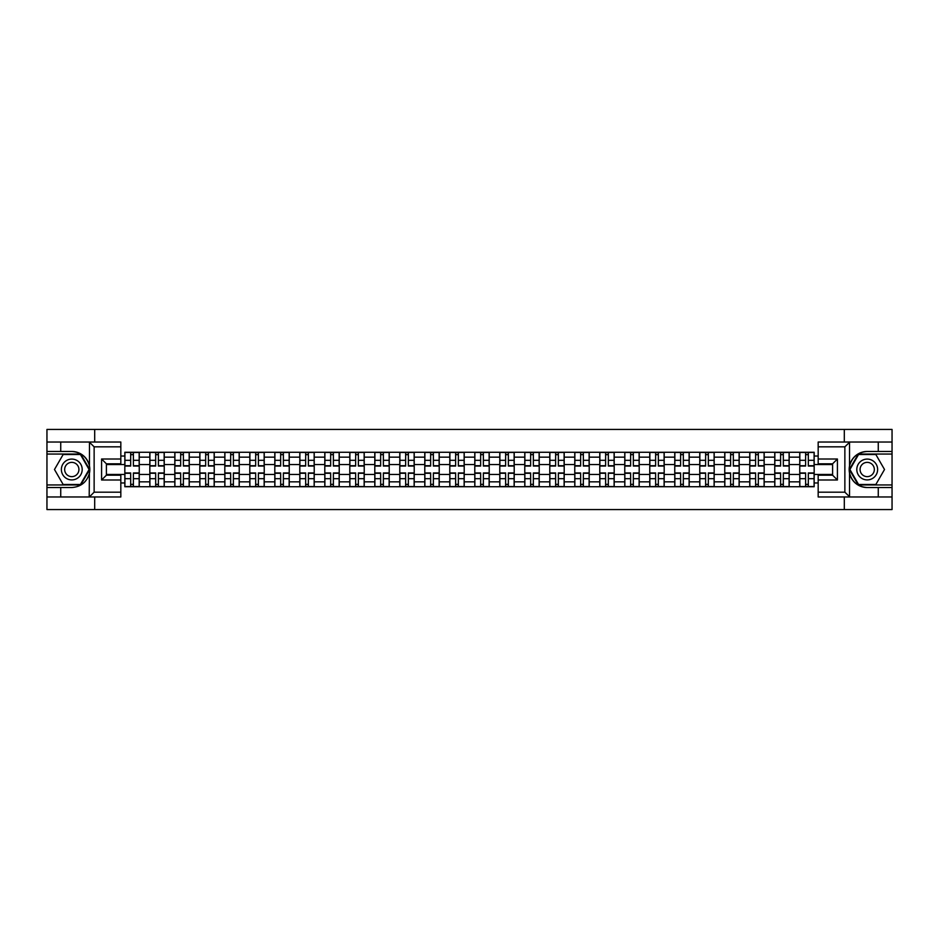 <?xml version="1.0" encoding="UTF-8"?>
<svg xmlns="http://www.w3.org/2000/svg" width="939" height="939" viewBox="0 0 939 939"><rect width="100%" height="100%" fill="white"/><g stroke="black" fill="none" stroke-linecap="round" stroke-linejoin="round"><path stroke-width="1.41" d="M120.826 446.823L94.135 446.823L89.193 442.023L120.826 442.023L120.826 463.807L106.4 463.807L106.4 475.193L120.826 475.193L120.826 496.977L89.193 496.977L89.475 466.014C86.987 457.011 81.094 452.164 71.787 451.471A18.029 18.029 0 0 1 89.475 472.986C86.987 481.989 81.094 486.836 71.787 487.529L46.95 487.529L46.95 509.56L892.05 509.56L892.05 454.042L858.281 454.042L849.361 469.5L858.281 484.958L892.05 484.958M867.213 451.471C857.906 452.164 852.013 457.011 849.525 466.014L849.525 472.986C852.013 481.989 857.906 486.836 867.213 487.529A18.029 18.029 0 0 1 849.185 469.5A18.029 18.029 0 0 1 867.213 451.471L892.05 451.471L892.05 429.44L46.95 429.44L46.95 484.958L80.719 484.958L89.639 469.5L80.719 454.042L46.95 454.042M149.829 486.731L149.829 457.164L139.242 457.164L139.242 486.731M139.242 457.164L139.242 452.269M149.829 457.164L149.829 452.269M164.243 452.269L164.243 486.731M174.818 486.731L174.818 452.269M189.244 452.269L189.244 486.731M199.819 486.731L199.819 452.269M214.245 452.269L214.245 486.731M224.82 486.731L224.82 452.269M239.234 452.269L239.234 486.731M249.809 486.731L249.809 452.269M264.235 452.269L264.235 486.731M274.81 486.731L274.81 452.269M289.235 452.269L289.235 486.731M299.811 486.731L299.811 452.269M314.225 452.269L314.225 486.731M324.8 486.731L324.8 452.269M339.225 452.269L339.225 486.731M349.801 486.731L349.801 452.269M364.226 452.269L364.226 486.731M374.802 486.731L374.802 452.269M389.216 452.269L389.216 486.731M399.791 486.731L399.791 452.269M414.216 452.269L414.216 486.731M424.792 486.731L424.792 452.269M439.217 452.269L439.217 486.731M449.793 486.731L449.793 452.269M464.206 452.269L464.206 486.731M474.794 486.731L474.794 452.269M489.207 452.269L489.207 486.731M499.783 486.731L499.783 452.269M514.208 452.269L514.208 486.731M524.784 486.731L524.784 452.269M539.209 452.269L539.209 486.731M549.784 486.731L549.784 452.269M564.198 452.269L564.198 486.731M574.774 486.731L574.774 452.269M589.199 452.269L589.199 486.731M599.775 486.731L599.775 452.269M614.2 452.269L614.2 486.731M624.775 486.731L624.775 452.269M639.189 452.269L639.189 486.731M649.765 486.731L649.765 452.269M664.19 452.269L664.19 486.731M674.765 486.731L674.765 452.269M689.191 452.269L689.191 486.731M699.766 486.731L699.766 452.269M714.18 452.269L714.18 486.731M724.755 486.731L724.755 452.269M739.181 452.269L739.181 486.731M749.756 486.731L749.756 452.269M764.182 452.269L764.182 486.731M774.757 486.731L774.757 452.269M789.171 452.269L789.171 486.731M799.758 486.731L799.758 452.269M799.758 474.465L789.171 474.465M774.757 474.465L764.182 474.465M749.756 474.465L739.181 474.465M724.755 474.465L714.18 474.465M699.766 474.465L689.191 474.465M674.765 474.465L664.19 474.465M649.765 474.465L639.189 474.465M624.775 474.465L614.2 474.465M599.775 474.465L589.199 474.465M574.774 474.465L564.198 474.465M549.784 474.465L539.209 474.465M524.784 474.465L514.208 474.465M499.783 474.465L489.207 474.465M474.794 474.465L464.206 474.465M449.793 474.465L439.217 474.465M424.792 474.465L414.216 474.465M399.791 474.465L389.216 474.465M374.802 474.465L364.226 474.465M349.801 474.465L339.225 474.465M324.8 474.465L314.225 474.465M299.811 474.465L289.235 474.465M274.81 474.465L264.235 474.465M249.809 474.465L239.234 474.465M224.82 474.465L214.245 474.465M199.819 474.465L189.244 474.465M174.818 474.465L164.243 474.465M149.829 474.465L139.242 474.465M799.758 464.535L789.171 464.535M774.757 464.535L764.182 464.535M749.756 464.535L739.181 464.535M724.755 464.535L714.18 464.535M699.766 464.535L689.191 464.535M674.765 464.535L664.19 464.535M649.765 464.535L639.189 464.535M624.775 464.535L614.2 464.535M599.775 464.535L589.199 464.535M574.774 464.535L564.198 464.535M549.784 464.535L539.209 464.535M524.784 464.535L514.208 464.535M499.783 464.535L489.207 464.535M474.794 464.535L464.206 464.535M449.793 464.535L439.217 464.535M424.792 464.535L414.216 464.535M399.791 464.535L389.216 464.535M374.802 464.535L364.226 464.535M349.801 464.535L339.225 464.535M324.8 464.535L314.225 464.535M299.811 464.535L289.235 464.535M274.81 464.535L264.235 464.535M249.809 464.535L239.234 464.535M224.82 464.535L214.245 464.535M199.819 464.535L189.244 464.535M174.818 464.535L164.243 464.535M149.829 464.535L139.242 464.535M106.4 474.465L124.828 474.465L124.828 464.535L106.4 464.535M120.826 456.037L124.828 456.037L124.828 464.535M832.6 464.535L814.172 464.535L814.172 452.269L124.828 452.269L124.828 456.037M814.172 456.037L818.174 456.037M818.174 482.963L814.172 482.963L814.172 474.465L832.6 474.465M124.828 474.465L124.828 486.731L814.172 486.731L814.172 482.963M124.828 482.963L120.826 482.963M844.302 509.56L844.302 496.977M844.302 442.023L844.302 429.44M94.698 509.56L94.698 496.977M94.698 442.023L94.698 429.44M814.172 464.535L814.172 474.465M133.397 484.324L130.674 484.324M130.674 454.676L133.397 454.676M158.398 484.324L155.674 484.324M155.674 454.676L158.398 454.676M183.398 484.324L180.664 484.324M180.664 454.676L183.398 454.676M208.388 484.324L205.664 484.324M205.664 454.676L208.388 454.676M233.388 484.324L230.665 484.324M230.665 454.676L233.388 454.676M258.389 484.324L255.666 484.324M255.666 454.676L258.389 454.676M283.378 484.324L280.655 484.324M280.655 454.676L283.378 454.676M308.379 484.324L305.656 484.324M305.656 454.676L308.379 454.676M333.38 484.324L330.657 484.324M330.657 454.676L333.38 454.676M358.369 484.324L355.646 484.324M355.646 454.676L358.369 454.676M383.37 484.324L380.647 484.324M380.647 454.676L383.37 454.676M408.371 484.324L405.648 484.324M405.648 454.676L408.371 454.676M433.372 484.324L430.637 484.324M430.637 454.676L433.372 454.676M458.361 484.324L455.638 484.324M455.638 454.676L458.361 454.676M483.362 484.324L480.639 484.324M480.639 454.676L483.362 454.676M508.363 484.324L505.628 484.324M505.628 454.676L508.363 454.676M533.352 484.324L530.629 484.324M530.629 454.676L533.352 454.676M558.353 484.324L555.63 484.324M555.63 454.676L558.353 454.676M583.354 484.324L580.631 484.324M580.631 454.676L583.354 454.676M608.343 484.324L605.62 484.324M605.62 454.676L608.343 454.676M633.344 484.324L630.621 484.324M630.621 454.676L633.344 454.676M658.345 484.324L655.622 484.324M655.622 454.676L658.345 454.676M683.334 484.324L680.611 484.324M680.611 454.676L683.334 454.676M708.335 484.324L705.612 484.324M705.612 454.676L708.335 454.676M733.336 484.324L730.612 484.324M730.612 454.676L733.336 454.676M758.336 484.324L755.602 484.324M755.602 454.676L758.336 454.676M783.326 484.324L780.602 484.324M780.602 454.676L783.326 454.676M808.326 484.324L805.603 484.324M805.603 454.676L808.326 454.676M133.397 466.049L133.397 452.434L139.172 452.434L139.172 466.049L133.397 466.049M130.674 454.523L133.397 454.523M130.674 452.434L124.91 452.434L124.91 466.049L130.674 466.049L130.674 452.434L133.397 452.434M130.674 472.951L130.674 486.566L124.91 486.566L124.91 472.951L130.674 472.951M133.397 484.477L130.674 484.477M133.397 486.566L139.172 486.566L139.172 472.951L133.397 472.951L133.397 486.566L130.674 486.566M158.398 466.049L158.398 452.434L164.161 452.434L164.161 466.049L158.398 466.049M155.674 454.523L158.398 454.523M155.674 452.434L149.9 452.434L149.9 466.049L155.674 466.049L155.674 452.434L158.398 452.434M183.398 466.049L183.398 452.434L189.162 452.434L189.162 466.049L183.398 466.049M180.664 454.523L183.398 454.523M180.664 452.434L174.9 452.434L174.9 466.049L180.664 466.049L180.664 452.434L183.398 452.434M60.73 487.529L60.73 496.977L46.95 496.977M89.193 496.977L60.73 496.977M46.95 487.529L46.95 484.958M89.193 442.023L60.73 442.023L60.73 451.471L46.95 451.471M60.73 442.023L46.95 442.023M71.787 451.471L60.73 451.471M106.4 463.807L101.588 459.007L120.826 459.007M120.826 479.993L101.588 479.993L106.4 475.193M89.475 496.837L94.135 492.177L120.826 492.177M849.807 442.023L844.865 446.823L818.174 446.823L818.174 442.023L892.05 442.023M878.27 451.471L878.27 442.023M818.174 492.177L844.865 492.177L849.807 496.977L818.174 496.977L818.174 475.193L832.6 475.193L832.6 463.807L818.174 463.807L818.174 446.823M892.05 451.471L892.05 454.042M849.807 496.977L878.27 496.977L878.27 487.529L892.05 487.529M878.27 496.977L892.05 496.977M867.213 487.529L878.27 487.529M832.6 475.193L837.412 479.993L818.174 479.993M818.174 459.007L837.412 459.007L832.6 463.807M61.375 469.5A10.411 10.411 0 0 0 71.787 479.911A10.411 10.411 0 0 0 82.198 469.5A10.411 10.411 0 0 0 71.787 459.089A10.411 10.411 0 0 0 61.375 469.5M64.662 469.5A7.136 7.136 0 0 0 71.787 476.636A7.136 7.136 0 0 0 78.923 469.5A7.136 7.136 0 0 0 71.787 462.364A7.136 7.136 0 0 0 64.662 469.5M80.437 454.523L89.088 469.5L80.437 484.477L63.136 484.477L54.485 469.5L63.136 454.523L80.437 454.523M856.802 469.5A10.411 10.411 0 0 0 867.213 479.911A10.411 10.411 0 0 0 877.625 469.5A10.411 10.411 0 0 0 867.213 459.089A10.411 10.411 0 0 0 856.802 469.5M860.077 469.5A7.136 7.136 0 0 0 867.213 476.636A7.136 7.136 0 0 0 874.338 469.5A7.136 7.136 0 0 0 867.213 462.364A7.136 7.136 0 0 0 860.077 469.5M875.864 454.523L884.515 469.5L875.864 484.477L858.563 484.477L849.912 469.5L858.563 454.523L875.864 454.523M155.674 472.951L155.674 486.566L149.9 486.566L149.9 472.951L155.674 472.951M158.398 484.477L155.674 484.477M158.398 486.566L164.161 486.566L164.161 472.951L158.398 472.951L158.398 486.566L155.674 486.566M180.664 472.951L180.664 486.566L174.9 486.566L174.9 472.951L180.664 472.951M183.398 484.477L180.664 484.477M183.398 486.566L189.162 486.566L189.162 472.951L183.398 472.951L183.398 486.566L180.664 486.566M208.388 466.049L208.388 452.434L214.162 452.434L214.162 466.049L208.388 466.049M205.664 454.523L208.388 454.523M205.664 452.434L199.901 452.434L199.901 466.049L205.664 466.049L205.664 452.434L208.388 452.434M233.388 466.049L233.388 452.434L239.152 452.434L239.152 466.049L233.388 466.049M230.665 454.523L233.388 454.523M230.665 452.434L224.891 452.434L224.891 466.049L230.665 466.049L230.665 452.434L233.388 452.434M258.389 466.049L258.389 452.434L264.152 452.434L264.152 466.049L258.389 466.049M255.666 454.523L258.389 454.523M255.666 452.434L249.891 452.434L249.891 466.049L255.666 466.049L255.666 452.434L258.389 452.434M205.664 472.951L205.664 486.566L199.901 486.566L199.901 472.951L205.664 472.951M208.388 484.477L205.664 484.477M208.388 486.566L214.162 486.566L214.162 472.951L208.388 472.951L208.388 486.566L205.664 486.566M230.665 472.951L230.665 486.566L224.891 486.566L224.891 472.951L230.665 472.951M233.388 484.477L230.665 484.477M233.388 486.566L239.152 486.566L239.152 472.951L233.388 472.951L233.388 486.566L230.665 486.566M255.666 472.951L255.666 486.566L249.891 486.566L249.891 472.951L255.666 472.951M258.389 484.477L255.666 484.477M258.389 486.566L264.152 486.566L264.152 472.951L258.389 472.951L258.389 486.566L255.666 486.566M283.378 466.049L283.378 452.434L289.153 452.434L289.153 466.049L283.378 466.049M280.655 454.523L283.378 454.523M280.655 452.434L274.892 452.434L274.892 466.049L280.655 466.049L280.655 452.434L283.378 452.434M280.655 472.951L280.655 486.566L274.892 486.566L274.892 472.951L280.655 472.951M283.378 484.477L280.655 484.477M283.378 486.566L289.153 486.566L289.153 472.951L283.378 472.951L283.378 486.566L280.655 486.566M308.379 466.049L308.379 452.434L314.154 452.434L314.154 466.049L308.379 466.049M305.656 454.523L308.379 454.523M305.656 452.434L299.881 452.434L299.881 466.049L305.656 466.049L305.656 452.434L308.379 452.434M305.656 472.951L305.656 486.566L299.881 486.566L299.881 472.951L305.656 472.951M308.379 484.477L305.656 484.477M308.379 486.566L314.154 486.566L314.154 472.951L308.379 472.951L308.379 486.566L305.656 486.566M333.38 466.049L333.38 452.434L339.143 452.434L339.143 466.049L333.38 466.049M330.657 454.523L333.38 454.523M330.657 452.434L324.882 452.434L324.882 466.049L330.657 466.049L330.657 452.434L333.38 452.434M330.657 472.951L330.657 486.566L324.882 486.566L324.882 472.951L330.657 472.951M333.38 484.477L330.657 484.477M333.38 486.566L339.143 486.566L339.143 472.951L333.38 472.951L333.38 486.566L330.657 486.566M358.369 466.049L358.369 452.434L364.144 452.434L364.144 466.049L358.369 466.049M355.646 454.523L358.369 454.523M355.646 452.434L349.883 452.434L349.883 466.049L355.646 466.049L355.646 452.434L358.369 452.434M355.646 472.951L355.646 486.566L349.883 486.566L349.883 472.951L355.646 472.951M358.369 484.477L355.646 484.477M358.369 486.566L364.144 486.566L364.144 472.951L358.369 472.951L358.369 486.566L355.646 486.566M383.37 466.049L383.37 452.434L389.145 452.434L389.145 466.049L383.37 466.049M380.647 454.523L383.37 454.523M380.647 452.434L374.884 452.434L374.884 466.049L380.647 466.049L380.647 452.434L383.37 452.434M380.647 472.951L380.647 486.566L374.884 486.566L374.884 472.951L380.647 472.951M383.37 484.477L380.647 484.477M383.37 486.566L389.145 486.566L389.145 472.951L383.37 472.951L383.37 486.566L380.647 486.566M408.371 466.049L408.371 452.434L414.134 452.434L414.134 466.049L408.371 466.049M405.648 454.523L408.371 454.523M405.648 452.434L399.873 452.434L399.873 466.049L405.648 466.049L405.648 452.434L408.371 452.434M405.648 472.951L405.648 486.566L399.873 486.566L399.873 472.951L405.648 472.951M408.371 484.477L405.648 484.477M408.371 486.566L414.134 486.566L414.134 472.951L408.371 472.951L408.371 486.566L405.648 486.566M433.372 466.049L433.372 452.434L439.135 452.434L439.135 466.049L433.372 466.049M430.637 454.523L433.372 454.523M430.637 452.434L424.874 452.434L424.874 466.049L430.637 466.049L430.637 452.434L433.372 452.434M430.637 472.951L430.637 486.566L424.874 486.566L424.874 472.951L430.637 472.951M433.372 484.477L430.637 484.477M433.372 486.566L439.135 486.566L439.135 472.951L433.372 472.951L433.372 486.566L430.637 486.566M458.361 466.049L458.361 452.434L464.136 452.434L464.136 466.049L458.361 466.049M455.638 454.523L458.361 454.523M455.638 452.434L449.875 452.434L449.875 466.049L455.638 466.049L455.638 452.434L458.361 452.434M455.638 472.951L455.638 486.566L449.875 486.566L449.875 472.951L455.638 472.951M458.361 484.477L455.638 484.477M458.361 486.566L464.136 486.566L464.136 472.951L458.361 472.951L458.361 486.566L455.638 486.566M483.362 466.049L483.362 452.434L489.125 452.434L489.125 466.049L483.362 466.049M480.639 454.523L483.362 454.523M480.639 452.434L474.864 452.434L474.864 466.049L480.639 466.049L480.639 452.434L483.362 452.434M480.639 472.951L480.639 486.566L474.864 486.566L474.864 472.951L480.639 472.951M483.362 484.477L480.639 484.477M483.362 486.566L489.125 486.566L489.125 472.951L483.362 472.951L483.362 486.566L480.639 486.566M508.363 466.049L508.363 452.434L514.126 452.434L514.126 466.049L508.363 466.049M505.628 454.523L508.363 454.523M505.628 452.434L499.865 452.434L499.865 466.049L505.628 466.049L505.628 452.434L508.363 452.434M505.628 472.951L505.628 486.566L499.865 486.566L499.865 472.951L505.628 472.951M508.363 484.477L505.628 484.477M508.363 486.566L514.126 486.566L514.126 472.951L508.363 472.951L508.363 486.566L505.628 486.566M533.352 466.049L533.352 452.434L539.127 452.434L539.127 466.049L533.352 466.049M530.629 454.523L533.352 454.523M530.629 452.434L524.866 452.434L524.866 466.049L530.629 466.049L530.629 452.434L533.352 452.434M530.629 472.951L530.629 486.566L524.866 486.566L524.866 472.951L530.629 472.951M533.352 484.477L530.629 484.477M533.352 486.566L539.127 486.566L539.127 472.951L533.352 472.951L533.352 486.566L530.629 486.566M558.353 466.049L558.353 452.434L564.116 452.434L564.116 466.049L558.353 466.049M555.63 454.523L558.353 454.523M555.63 452.434L549.855 452.434L549.855 466.049L555.63 466.049L555.63 452.434L558.353 452.434M555.63 472.951L555.63 486.566L549.855 486.566L549.855 472.951L555.63 472.951M558.353 484.477L555.63 484.477M558.353 486.566L564.116 486.566L564.116 472.951L558.353 472.951L558.353 486.566L555.63 486.566M583.354 466.049L583.354 452.434L589.117 452.434L589.117 466.049L583.354 466.049M580.631 454.523L583.354 454.523M580.631 452.434L574.856 452.434L574.856 466.049L580.631 466.049L580.631 452.434L583.354 452.434M580.631 472.951L580.631 486.566L574.856 486.566L574.856 472.951L580.631 472.951M583.354 484.477L580.631 484.477M583.354 486.566L589.117 486.566L589.117 472.951L583.354 472.951L583.354 486.566L580.631 486.566M608.343 466.049L608.343 452.434L614.118 452.434L614.118 466.049L608.343 466.049M605.62 454.523L608.343 454.523M605.62 452.434L599.857 452.434L599.857 466.049L605.62 466.049L605.62 452.434L608.343 452.434M605.62 472.951L605.62 486.566L599.857 486.566L599.857 472.951L605.62 472.951M608.343 484.477L605.62 484.477M608.343 486.566L614.118 486.566L614.118 472.951L608.343 472.951L608.343 486.566L605.62 486.566M633.344 466.049L633.344 452.434L639.119 452.434L639.119 466.049L633.344 466.049M630.621 454.523L633.344 454.523M630.621 452.434L624.846 452.434L624.846 466.049L630.621 466.049L630.621 452.434L633.344 452.434M630.621 472.951L630.621 486.566L624.846 486.566L624.846 472.951L630.621 472.951M633.344 484.477L630.621 484.477M633.344 486.566L639.119 486.566L639.119 472.951L633.344 472.951L633.344 486.566L630.621 486.566M658.345 466.049L658.345 452.434L664.108 452.434L664.108 466.049L658.345 466.049M655.622 454.523L658.345 454.523M655.622 452.434L649.847 452.434L649.847 466.049L655.622 466.049L655.622 452.434L658.345 452.434M655.622 472.951L655.622 486.566L649.847 486.566L649.847 472.951L655.622 472.951M658.345 484.477L655.622 484.477M658.345 486.566L664.108 486.566L664.108 472.951L658.345 472.951L658.345 486.566L655.622 486.566M683.334 466.049L683.334 452.434L689.109 452.434L689.109 466.049L683.334 466.049M680.611 454.523L683.334 454.523M680.611 452.434L674.848 452.434L674.848 466.049L680.611 466.049L680.611 452.434L683.334 452.434M680.611 472.951L680.611 486.566L674.848 486.566L674.848 472.951L680.611 472.951M683.334 484.477L680.611 484.477M683.334 486.566L689.109 486.566L689.109 472.951L683.334 472.951L683.334 486.566L680.611 486.566M708.335 466.049L708.335 452.434L714.11 452.434L714.11 466.049L708.335 466.049M705.612 454.523L708.335 454.523M705.612 452.434L699.848 452.434L699.848 466.049L705.612 466.049L705.612 452.434L708.335 452.434M705.612 472.951L705.612 486.566L699.848 486.566L699.848 472.951L705.612 472.951M708.335 484.477L705.612 484.477M708.335 486.566L714.11 486.566L714.11 472.951L708.335 472.951L708.335 486.566L705.612 486.566M733.336 466.049L733.336 452.434L739.099 452.434L739.099 466.049L733.336 466.049M730.612 454.523L733.336 454.523M730.612 452.434L724.838 452.434L724.838 466.049L730.612 466.049L730.612 452.434L733.336 452.434M730.612 472.951L730.612 486.566L724.838 486.566L724.838 472.951L730.612 472.951M733.336 484.477L730.612 484.477M733.336 486.566L739.099 486.566L739.099 472.951L733.336 472.951L733.336 486.566L730.612 486.566M758.336 466.049L758.336 452.434L764.1 452.434L764.1 466.049L758.336 466.049M755.602 454.523L758.336 454.523M755.602 452.434L749.838 452.434L749.838 466.049L755.602 466.049L755.602 452.434L758.336 452.434M755.602 472.951L755.602 486.566L749.838 486.566L749.838 472.951L755.602 472.951M758.336 484.477L755.602 484.477M758.336 486.566L764.1 486.566L764.1 472.951L758.336 472.951L758.336 486.566L755.602 486.566M783.326 466.049L783.326 452.434L789.1 452.434L789.1 466.049L783.326 466.049M780.602 454.523L783.326 454.523M780.602 452.434L774.839 452.434L774.839 466.049L780.602 466.049L780.602 452.434L783.326 452.434M780.602 472.951L780.602 486.566L774.839 486.566L774.839 472.951L780.602 472.951M783.326 484.477L780.602 484.477M783.326 486.566L789.1 486.566L789.1 472.951L783.326 472.951L783.326 486.566L780.602 486.566M808.326 466.049L808.326 452.434L814.09 452.434L814.09 466.049L808.326 466.049M805.603 454.523L808.326 454.523M805.603 452.434L799.828 452.434L799.828 466.049L805.603 466.049L805.603 452.434L808.326 452.434M805.603 472.951L805.603 486.566L799.828 486.566L799.828 472.951L805.603 472.951M808.326 484.477L805.603 484.477M808.326 486.566L814.09 486.566L814.09 472.951L808.326 472.951L808.326 486.566L805.603 486.566M774.757 457.164L764.182 457.164M749.756 457.164L739.181 457.164M724.755 457.164L714.18 457.164M699.766 457.164L689.191 457.164M674.765 457.164L664.19 457.164M649.765 457.164L639.189 457.164M624.775 457.164L614.2 457.164M599.775 457.164L589.199 457.164M574.774 457.164L564.198 457.164M549.784 457.164L539.209 457.164M524.784 457.164L514.208 457.164M499.783 457.164L489.207 457.164M474.794 457.164L464.206 457.164M449.793 457.164L439.217 457.164M424.792 457.164L414.216 457.164M399.791 457.164L389.216 457.164M374.802 457.164L364.226 457.164M349.801 457.164L339.225 457.164M324.8 457.164L314.225 457.164M299.811 457.164L289.235 457.164M274.81 457.164L264.235 457.164M249.809 457.164L239.234 457.164M224.82 457.164L214.245 457.164M199.819 457.164L189.244 457.164M174.818 457.164L164.243 457.164M799.758 457.164L789.171 457.164M774.757 481.836L764.182 481.836M749.756 481.836L739.181 481.836M724.755 481.836L714.18 481.836M699.766 481.836L689.191 481.836M674.765 481.836L664.19 481.836M649.765 481.836L639.189 481.836M624.775 481.836L614.2 481.836M599.775 481.836L589.199 481.836M574.774 481.836L564.198 481.836M549.784 481.836L539.209 481.836M524.784 481.836L514.208 481.836M499.783 481.836L489.207 481.836M474.794 481.836L464.206 481.836M449.793 481.836L439.217 481.836M424.792 481.836L414.216 481.836M399.791 481.836L389.216 481.836M374.802 481.836L364.226 481.836M349.801 481.836L339.225 481.836M324.8 481.836L314.225 481.836M299.811 481.836L289.235 481.836M274.81 481.836L264.235 481.836M249.809 481.836L239.234 481.836M224.82 481.836L214.245 481.836M199.819 481.836L189.244 481.836M174.818 481.836L164.243 481.836M149.829 481.836L139.242 481.836M799.758 481.836L789.171 481.836M133.397 465.721L139.172 465.721M133.397 460.31L139.172 460.31M124.91 465.721L130.674 465.721M124.91 460.31L130.674 460.31M130.674 473.279L124.91 473.279M130.674 478.69L124.91 478.69M139.172 473.279L133.397 473.279M139.172 478.69L133.397 478.69M158.398 465.721L164.161 465.721M158.398 460.31L164.161 460.31M149.9 465.721L155.674 465.721M149.9 460.31L155.674 460.31M183.398 465.721L189.162 465.721M183.398 460.31L189.162 460.31M174.9 465.721L180.664 465.721M174.9 460.31L180.664 460.31M89.475 466.014L89.475 442.163M94.135 446.823L94.135 492.177M101.588 479.993L101.588 459.007M849.525 442.163L849.525 466.014M849.525 472.986L849.525 496.837M844.865 492.177L844.865 446.823M837.412 459.007L837.412 479.993M155.674 473.279L149.9 473.279M155.674 478.69L149.9 478.69M164.161 473.279L158.398 473.279M164.161 478.69L158.398 478.69M180.664 473.279L174.9 473.279M180.664 478.69L174.9 478.69M189.162 473.279L183.398 473.279M189.162 478.69L183.398 478.69M208.388 465.721L214.162 465.721M208.388 460.31L214.162 460.31M199.901 465.721L205.664 465.721M199.901 460.31L205.664 460.31M233.388 465.721L239.152 465.721M233.388 460.31L239.152 460.31M224.891 465.721L230.665 465.721M224.891 460.31L230.665 460.31M258.389 465.721L264.152 465.721M258.389 460.31L264.152 460.31M249.891 465.721L255.666 465.721M249.891 460.31L255.666 460.31M205.664 473.279L199.901 473.279M205.664 478.69L199.901 478.69M214.162 473.279L208.388 473.279M214.162 478.69L208.388 478.69M230.665 473.279L224.891 473.279M230.665 478.69L224.891 478.69M239.152 473.279L233.388 473.279M239.152 478.69L233.388 478.69M255.666 473.279L249.891 473.279M255.666 478.69L249.891 478.69M264.152 473.279L258.389 473.279M264.152 478.69L258.389 478.69M283.378 465.721L289.153 465.721M283.378 460.31L289.153 460.31M274.892 465.721L280.655 465.721M274.892 460.31L280.655 460.31M280.655 473.279L274.892 473.279M280.655 478.69L274.892 478.69M289.153 473.279L283.378 473.279M289.153 478.69L283.378 478.69M308.379 465.721L314.154 465.721M308.379 460.31L314.154 460.31M299.881 465.721L305.656 465.721M299.881 460.31L305.656 460.31M305.656 473.279L299.881 473.279M305.656 478.69L299.881 478.69M314.154 473.279L308.379 473.279M314.154 478.69L308.379 478.69M333.38 465.721L339.143 465.721M333.38 460.31L339.143 460.31M324.882 465.721L330.657 465.721M324.882 460.31L330.657 460.31M330.657 473.279L324.882 473.279M330.657 478.69L324.882 478.69M339.143 473.279L333.38 473.279M339.143 478.69L333.38 478.69M358.369 465.721L364.144 465.721M358.369 460.31L364.144 460.31M349.883 465.721L355.646 465.721M349.883 460.31L355.646 460.31M355.646 473.279L349.883 473.279M355.646 478.69L349.883 478.69M364.144 473.279L358.369 473.279M364.144 478.69L358.369 478.69M383.37 465.721L389.145 465.721M383.37 460.31L389.145 460.31M374.884 465.721L380.647 465.721M374.884 460.31L380.647 460.31M380.647 473.279L374.884 473.279M380.647 478.69L374.884 478.69M389.145 473.279L383.37 473.279M389.145 478.69L383.37 478.69M408.371 465.721L414.134 465.721M408.371 460.31L414.134 460.31M399.873 465.721L405.648 465.721M399.873 460.31L405.648 460.31M405.648 473.279L399.873 473.279M405.648 478.69L399.873 478.69M414.134 473.279L408.371 473.279M414.134 478.69L408.371 478.69M433.372 465.721L439.135 465.721M433.372 460.31L439.135 460.31M424.874 465.721L430.637 465.721M424.874 460.31L430.637 460.31M430.637 473.279L424.874 473.279M430.637 478.69L424.874 478.69M439.135 473.279L433.372 473.279M439.135 478.69L433.372 478.69M458.361 465.721L464.136 465.721M458.361 460.31L464.136 460.31M449.875 465.721L455.638 465.721M449.875 460.31L455.638 460.31M455.638 473.279L449.875 473.279M455.638 478.69L449.875 478.69M464.136 473.279L458.361 473.279M464.136 478.69L458.361 478.69M483.362 465.721L489.125 465.721M483.362 460.31L489.125 460.31M474.864 465.721L480.639 465.721M474.864 460.31L480.639 460.31M480.639 473.279L474.864 473.279M480.639 478.69L474.864 478.69M489.125 473.279L483.362 473.279M489.125 478.69L483.362 478.69M508.363 465.721L514.126 465.721M508.363 460.31L514.126 460.31M499.865 465.721L505.628 465.721M499.865 460.31L505.628 460.31M505.628 473.279L499.865 473.279M505.628 478.69L499.865 478.69M514.126 473.279L508.363 473.279M514.126 478.69L508.363 478.69M533.352 465.721L539.127 465.721M533.352 460.31L539.127 460.31M524.866 465.721L530.629 465.721M524.866 460.31L530.629 460.31M530.629 473.279L524.866 473.279M530.629 478.69L524.866 478.69M539.127 473.279L533.352 473.279M539.127 478.69L533.352 478.69M558.353 465.721L564.116 465.721M558.353 460.31L564.116 460.31M549.855 465.721L555.63 465.721M549.855 460.31L555.63 460.31M555.63 473.279L549.855 473.279M555.63 478.69L549.855 478.69M564.116 473.279L558.353 473.279M564.116 478.69L558.353 478.69M583.354 465.721L589.117 465.721M583.354 460.31L589.117 460.31M574.856 465.721L580.631 465.721M574.856 460.31L580.631 460.31M580.631 473.279L574.856 473.279M580.631 478.69L574.856 478.69M589.117 473.279L583.354 473.279M589.117 478.69L583.354 478.69M608.343 465.721L614.118 465.721M608.343 460.31L614.118 460.31M599.857 465.721L605.62 465.721M599.857 460.31L605.62 460.31M605.62 473.279L599.857 473.279M605.62 478.69L599.857 478.69M614.118 473.279L608.343 473.279M614.118 478.69L608.343 478.69M633.344 465.721L639.119 465.721M633.344 460.31L639.119 460.31M624.846 465.721L630.621 465.721M624.846 460.31L630.621 460.31M630.621 473.279L624.846 473.279M630.621 478.69L624.846 478.69M639.119 473.279L633.344 473.279M639.119 478.69L633.344 478.69M658.345 465.721L664.108 465.721M658.345 460.31L664.108 460.31M649.847 465.721L655.622 465.721M649.847 460.31L655.622 460.31M655.622 473.279L649.847 473.279M655.622 478.69L649.847 478.69M664.108 473.279L658.345 473.279M664.108 478.69L658.345 478.69M683.334 465.721L689.109 465.721M683.334 460.31L689.109 460.31M674.848 465.721L680.611 465.721M674.848 460.31L680.611 460.31M680.611 473.279L674.848 473.279M680.611 478.69L674.848 478.69M689.109 473.279L683.334 473.279M689.109 478.69L683.334 478.69M708.335 465.721L714.11 465.721M708.335 460.31L714.11 460.31M699.848 465.721L705.612 465.721M699.848 460.31L705.612 460.31M705.612 473.279L699.848 473.279M705.612 478.69L699.848 478.69M714.11 473.279L708.335 473.279M714.11 478.69L708.335 478.69M733.336 465.721L739.099 465.721M733.336 460.31L739.099 460.31M724.838 465.721L730.612 465.721M724.838 460.31L730.612 460.31M730.612 473.279L724.838 473.279M730.612 478.69L724.838 478.69M739.099 473.279L733.336 473.279M739.099 478.69L733.336 478.69M758.336 465.721L764.1 465.721M758.336 460.31L764.1 460.31M749.838 465.721L755.602 465.721M749.838 460.31L755.602 460.31M755.602 473.279L749.838 473.279M755.602 478.69L749.838 478.69M764.1 473.279L758.336 473.279M764.1 478.69L758.336 478.69M783.326 465.721L789.1 465.721M783.326 460.31L789.1 460.31M774.839 465.721L780.602 465.721M774.839 460.31L780.602 460.31M780.602 473.279L774.839 473.279M780.602 478.69L774.839 478.69M789.1 473.279L783.326 473.279M789.1 478.69L783.326 478.69M808.326 465.721L814.09 465.721M808.326 460.31L814.09 460.31M799.828 465.721L805.603 465.721M799.828 460.31L805.603 460.31M805.603 473.279L799.828 473.279M805.603 478.69L799.828 478.69M814.09 473.279L808.326 473.279M814.09 478.69L808.326 478.69"/></g></svg>
